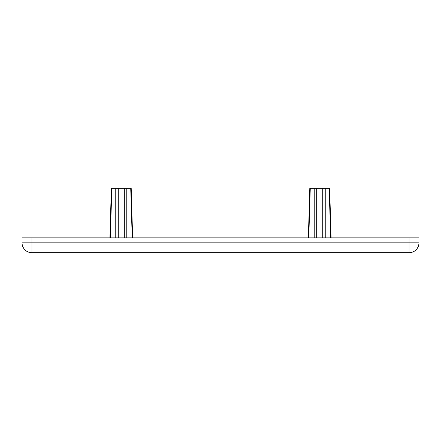 <?xml version="1.0" encoding="UTF-8"?>
<svg xmlns="http://www.w3.org/2000/svg" width="441" height="441" viewBox="0 0 441 441"><rect width="100%" height="100%" fill="white"/><g stroke="black" fill="none" stroke-linecap="round" stroke-linejoin="round"><path stroke-width="0.66" d="M31.973 237.864L31.973 252.748A9.922 9.922 0 0 1 22.05 242.826L22.05 237.864L418.95 237.864L418.95 242.826A9.922 9.922 0 0 1 409.028 252.748A9.922 9.922 0 0 0 418.95 242.826A9.922 9.922 0 0 1 409.028 252.748A9.922 9.922 0 0 0 418.95 242.826L22.05 242.826A9.922 9.922 0 0 0 31.973 252.748L409.028 252.748L409.028 237.864M124.307 237.864L124.307 188.252L131.197 188.252L132.642 237.864M109.908 237.864L111.353 188.252L124.307 188.252M118.243 188.252L118.243 237.864M110.322 237.864L111.827 188.252M130.723 188.252L132.228 237.864M322.757 237.864L322.757 188.252L329.648 188.252L331.092 237.864M308.358 237.864L309.803 188.252L322.757 188.252M316.693 188.252L316.693 237.864M308.772 237.864L310.277 188.252M329.173 188.252L330.678 237.864M31.973 252.748A9.922 9.922 0 0 1 22.05 242.826M126.788 237.864L126.788 188.252M115.763 188.252L115.763 237.864M325.238 237.864L325.238 188.252M314.213 188.252L314.213 237.864"/></g></svg>
